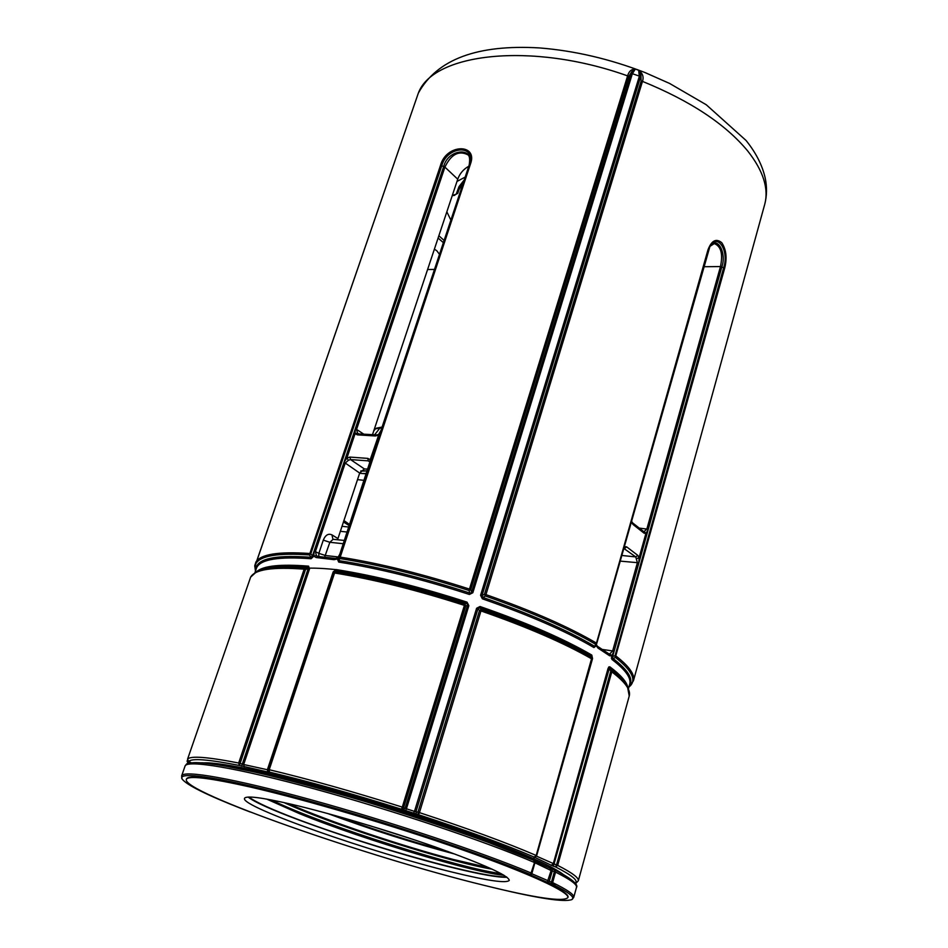 <?xml version="1.0" encoding="UTF-8"?>
<svg xmlns="http://www.w3.org/2000/svg" width="948" height="948" viewBox="0 0 948 948"><rect width="100%" height="100%" fill="white"/><g stroke="black" fill="none" stroke-linecap="round" stroke-linejoin="round"><path stroke-width="1.42" d="M203.678 762.891C221.216 761.896 279.897 774.433 352.241 795.502C424.538 816.548 500.177 843.222 537.729 860.535C549.935 866.152 558.348 870.714 562.97 874.234M560.718 873.001C555.895 869.636 547.968 865.417 536.947 860.346C483.267 834.951 339.372 788.629 260.664 771.696C234.417 765.925 216.274 763.081 206.226 763.14M536.592 855.712L535.288 857.075L536.592 855.712L591.919 658.99C564.119 643.028 527.135 627.007 480.968 610.927L419.443 812.626C467.494 828.374 506.41 842.654 536.189 855.463L592.275 659.358L591.789 655.068L592.547 658.587L536.521 856.163L556.5 864.955L610.69 671.35L611.661 670.532L611.792 671.871L609.102 669.122L609.848 666.823L608.817 666.954L608 668.613L609.102 669.122L553.395 866.235L555.492 866.887L556.5 864.955L557.673 865.394L555.492 866.887C571.964 875.265 578.564 880.692 575.317 883.169M553.395 866.235L534.174 857.075C504.632 844.419 466.061 830.294 418.471 814.699L417.95 812.199L419.443 812.626L418.471 814.699L401.49 809.236C352.905 793.914 308.953 781.555 269.659 772.158L268.414 769.622L269.208 769.717C308.87 779.173 353.237 791.639 402.296 807.115L401.49 809.236L403.635 807.601L405.128 808.3L402.983 809.936M602.501 649.475L612.657 650.932L609.837 653.8L611.579 655.862L611.922 659.417L615.347 657.367L615.074 655.672L612.633 656.502L612.752 658.244C628.358 670.272 633.868 679.42 629.282 685.7M343.377 521.933L349.302 525.666M368.097 469.142L364.376 468.94L359.683 473.076L337.571 539.72M609.102 653.978L597.465 646.287L597.987 648.088L596.209 645.695L596.482 644.853L597.43 646.263M609.126 654.001L609.647 655.791L611.579 655.862L614.114 651.288L638.869 562.899L639.082 557.791L637.826 555.398L635.741 556.914L637.4 562.674L638.869 562.899L721.855 266.826C726.832 253.495 717.506 234.903 709.72 246.693M609.837 653.8L609.019 653.978M632.814 72.581L631.806 71.716L635.338 69.062L638.644 70.294L640.955 75.105L640.658 76.527L632.352 73.719L631.297 73.055L631.806 71.716L628.714 76.563L470.741 589.644L469.473 589.087L468.999 590.497C421.955 575.317 378.868 564.664 339.74 558.538L338.827 560.612L338.211 559.071L337.429 559.119L338.709 562.081L338.827 560.612C378.418 566.75 422.097 577.569 469.888 593.057L471.073 593.318L471.618 592.168L470.741 589.644L468.999 590.497L469.888 593.057L469.402 594.467L472.839 592.713L632.352 73.719L635.338 69.062C631.451 69.109 628.868 71.384 627.612 75.887C530.738 41.167 431.648 53.42 418.08 93.864L418.471 92.88C437.158 59.226 477.531 44.248 539.578 47.933C574.524 50.73 609.6 58.906 644.782 72.451L669.525 83.412L706.26 104.754L746.04 140.458C755.864 152.628 762.239 165.082 765.155 177.821C767.098 186.946 766.944 195.798 764.716 204.401C768.935 188.557 763.247 170.723 747.64 150.898C725.386 124.046 690.334 100.879 642.471 81.386C643.976 76.989 642.697 73.28 638.644 70.294L639.331 76.302L480.577 595.308L482.366 598.816L482.888 597.43L481.999 595.652L480.577 595.308M335.722 558.562L334.051 559.676L337.476 558.988L339.834 554.165L369.72 464.283L370.467 459.78L367.8 458.394L368.251 460.87L369.933 461.64M256.825 566.264L256.73 566.051C260.901 557.886 279.032 554.959 311.122 557.294L312.437 556.002L310.826 553.786L309.404 554.936L311.122 557.294L311.074 558.751L313.835 556.18L316.134 557.531L317.556 556.322L316.383 555.516L315.423 551.606L314.072 551.155L313.835 556.18L316.383 555.516M308.574 566.157L309.534 568.942L308.183 568.634L307.768 567.212L308.574 566.157C280.691 563.93 263.366 565.755 256.588 571.656M468.857 605.665L406.419 808.798L405.128 808.3L467.625 605.12L465.729 605.95L464.781 604.184C417.618 588.992 374.448 578.233 335.296 571.905L335.485 570.66C375.1 576.965 418.838 587.867 466.712 603.366L468.857 605.665L467.032 602.158L466.712 603.366L464.781 604.184L402.296 807.115L403.635 807.601L465.729 605.95L464.449 605.393C417.132 590.154 373.844 579.346 334.573 572.983L335.296 571.905L333.767 573.019L333.957 571.857L336.22 569.582L333.175 571.893L267.383 769.729L269.386 772.347L269.208 769.717L334.573 572.983L333.767 573.019L268.154 769.812L333.957 571.857L333.175 571.893M416.468 814.273L415.935 811.784L414.477 811.393L476.607 608.26L480.02 606.519L479.735 607.727L481.24 609.706C527.266 625.739 564.131 641.737 591.848 657.663L536.189 855.463L534.174 857.075L535.288 857.075L533.795 857.217M596.553 643.929L593.922 647.555L596.174 645.825L596.209 644.77M631.297 73.055L471.618 592.168L472.839 592.713M359.15 433.923L376.427 434.871L375.254 435.973L378.643 435.191L380.954 430.487L469.177 165.071C475.742 146.845 448.333 148.066 443.723 166.433L355.37 428.567L355.073 433.722L357.396 434.859L358.628 433.757L357.55 433.153L356.566 429.42L355.263 428.934L312.437 556.002L313.788 556.31M317.971 556.452L335.391 558.443L337.618 557.969L337.429 559.119M318.765 556.44L318.848 553.348L315.423 551.606M343.306 543.725L329.868 542.292L333.115 539.305M324.643 557.069L329.868 542.292L323.292 540.123C325.448 535.004 328.34 533.262 331.954 534.873L332.938 539.27M348.426 460.278L350.535 459.567L349.919 457.078L346.885 458.05L344.006 462.34L345.25 463.039L348.426 460.278L346.885 458.05L355.073 433.722L357.55 433.153M363.475 433.959L356.566 429.42M372.528 434.54L457.73 179.196L444.908 167.109C450.987 154.524 458.524 150.353 467.53 154.607L467.637 154.714M468.786 166.244C463.454 169.206 459.768 173.52 457.73 179.196M355.37 428.567L356.649 429.16L444.908 167.109L441.768 165.77C447.077 145.909 476.228 144.025 469.627 164.265L339.052 557.116L339.858 557.069C379.093 563.195 422.298 573.872 469.473 589.087L627.612 75.887L628.714 76.563M255.747 562.377L255.759 562.354C260.167 554.331 278.072 551.369 309.451 553.478L310.826 553.786L441.768 165.77L440.441 165.592C446.129 143.527 478.254 143.409 470.469 163.957L469.142 165.189M339.834 554.165L338.211 559.071L339.052 557.116L339.74 558.538L470.469 163.957M254.763 566.276L254.822 565.375M256.161 569.084L256.884 566.963M434.374 249.229L436.696 250.651L439.505 254.337M254.739 565.778L255.474 571.075L254.917 566.703L255.901 569.831M465.184 177.086L456.983 181.459M446.852 211.831L450.881 220.114M464.247 179.907L458.998 186.661L456.178 194.21L452.315 195.442M458.725 189.873L457.789 193.226L456.178 194.21M457.742 193.392L459.685 187.55M632.577 522.846L632.991 524.445L631.297 521.945L631.558 521.246L632.565 522.834M632.589 522.858L643.668 531.591L644.071 533.179L645.908 533.475L648.231 529.494L646.832 529.067L644.19 531.484L645.908 533.475L639.082 557.791L636.57 558.609M644.19 531.484L643.585 531.603M623.808 548.145L624.649 548.465L626.652 546.854L624.246 546.629M631.285 521.791L623.867 547.944M639.58 75.082L640.955 75.105L641.121 81.161L642.471 81.386L485.945 594.621C531.958 610.725 568.788 626.889 596.434 643.088L594.716 646.335C566.928 629.993 529.648 613.688 482.888 597.43L485.412 596.008L484.475 594.254L481.999 595.652L640.658 76.527M708.251 250.331L710.147 245.959C718.205 232.734 729.178 251.576 723.703 267.537L615.074 655.672L616.176 656.194C629.294 666.432 635.042 674.632 633.43 680.783L628.927 686.968C637.08 680.806 632.553 670.947 615.347 657.367L724.687 268.189C727.211 258.057 726.239 249.573 721.784 242.735C716.178 238.09 711.581 240.46 707.966 249.857L595.664 645.967M596.659 643.775L595.64 644.308C568.053 628.169 531.307 612.076 485.412 596.008L485.945 594.621L484.475 594.254L641.121 81.161M611.543 655.992L612.633 656.502L613.996 651.655L612.574 651.193M639.509 528.131L646.832 529.067M709.945 246.373L714.259 243.6C721.025 246.196 723.099 253.851 720.48 266.566L646.915 528.818L648.337 529.138M596.778 643.396L709.981 246.231M620.134 561.109L637.4 562.674M376.842 435.037L378.726 434.303L378.643 435.191L369.613 461.38M369.684 464.39L380.954 430.487M359.683 473.076L345.25 463.039M269.386 772.347L239.406 765.474C208.501 759.407 191.591 758.068 188.699 761.481L188.391 761.339M190.204 762.145L188.699 761.481L187.574 759.135C190.465 755.639 207.494 756.931 238.683 763.01L239.406 765.474L305.529 569.475L304.96 568.113L304.154 569.167C272.787 566.774 254.941 569.428 250.639 577.119L187.574 759.135L188.557 761.434L191.129 762.702M187.704 760.663L189.114 763.069M189.138 761.694L189.517 762.974M257.974 570.992L258.804 570.613C267.194 566.347 283.511 565.209 307.768 567.212L304.96 568.113C281.094 566.205 265.013 567.366 256.718 571.585L250.627 577.142L187.574 759.147M309.534 568.942L243.66 764.515L242.285 764.112L241.61 766.197M476.607 608.26L478.029 608.616L479.498 610.559L481.24 609.706L480.968 610.927L479.498 610.559L417.95 812.199L415.935 811.784L478.029 608.616L479.735 607.727C526.59 623.985 563.965 640.208 591.86 656.383L592.275 659.358M534.494 857.75L536.426 856.115M305.529 569.475L304.154 569.167L238.683 763.01L242.285 764.112L308.183 568.634L305.529 569.475M629.223 696.045L627.434 686.34C624.827 681.754 619.577 676.481 611.661 670.532L609.967 668.162C618.179 674.265 623.618 679.669 626.273 684.361L627.138 685.831M483.729 885.242C368.594 857.17 182.348 792.291 186.329 779.469C187.834 775.263 209.224 777.798 250.485 787.077C305.943 799.78 393.207 825.53 461.202 849.408C529.34 873.321 569.57 892.068 567.899 897.578C563.55 902.164 535.49 898.052 483.729 885.242M291.19 804.212C261.316 797.375 245.757 795.443 244.513 798.406C240.484 806.76 372.327 852.845 452.919 872.279C487.865 880.822 506.647 883.524 509.266 880.36C508.519 875.502 484.013 864.422 435.724 847.133C389.367 830.851 330.094 813.277 291.19 804.212M567.994 897.223L568.018 897.128C569.701 891.594 529.47 872.835 461.344 848.922C393.361 825.033 306.097 799.283 250.651 786.603C209.378 777.324 187.988 774.8 186.483 779.019L186.365 779.351M250.272 812.033L243.079 809.26C206.818 795.076 186.472 784.968 182.028 778.924L181.637 775.926C182.857 769.681 233.101 778.308 311.205 799.828C389.142 821.264 482.212 852.382 531.496 873.167L530.927 875.099L548.762 882.92L550.871 883.607L551.452 882.161L552.625 882.6L551.653 883.892L550.871 883.607M551.653 883.892C568.812 892.258 575.543 897.495 571.857 899.593C564.333 902.318 539.305 898.586 496.776 888.418M182.028 778.924C177.063 770.688 223.621 777.727 302.85 799.211C381.878 820.624 479.676 853.082 530.584 874.518L531.899 873.404L534.921 862.763L533.57 860.263C485.72 839.655 396.11 809.426 319.737 788.44C243.233 767.406 191.934 758.625 187.751 764.325M530.927 875.099L531.852 873.76L551.452 882.161L554.379 871.674L554.45 869.802L552.4 869.138M254.68 770.392L255.415 770.712M416.113 840.414L368.76 825.353M266.649 799.069L299.378 813.609C365.513 840.603 477.993 873.641 503.909 875.217M453.748 867.681C480.458 874.186 497.996 877.244 506.362 876.829M248.921 797.055C255.605 802.126 271.803 809.545 297.53 819.285C342.086 836.16 407.498 856.435 453.748 867.693M506.967 877.267C498.411 877.611 480.814 874.53 454.187 868.036C381.274 850.51 264.35 810.623 248.175 797.078M500.911 873.511C464.958 869.683 324.524 826.218 271.519 799.97M502.867 874.601C469.284 871.923 320.471 825.933 268.414 799.389M283.926 802.553C337.452 827.106 452.457 862.799 492.119 869.162M448.013 851.529C411.752 841.706 374.259 829.761 335.533 815.683M489.038 867.764L453.239 859.445C403.137 846.339 329.335 821.857 288.002 803.477M327.641 813.503C371.652 829.808 414.051 843.329 454.827 854.077M364.364 480.375L357.491 479.641M376.64 428.117L381.155 427.24L379.947 427.998L381.712 428.176M374.756 429.243L376.593 428.117M366.532 473.846L359.6 473.289M256.73 566.122L256.434 566.963L255.379 565.281L255.877 563.859M628.5 688.497L629.733 684.053C631.344 677.927 625.407 669.703 611.922 659.417M609.848 666.823C620.359 674.692 626.308 681.351 627.695 686.814M592.144 658.505L588.898 655.98M335.509 569.582C320.223 567.959 307.97 567.686 298.774 568.764M609.647 655.791L597.987 648.088M469.402 594.467C421.753 579.015 378.181 568.219 338.709 562.081M334.051 559.676L316.134 557.531M311.074 558.751C279.067 556.405 260.984 559.284 256.825 567.39M244.359 766.968L243.66 764.515L267.383 769.729L267.869 772.17M336.22 569.582C375.704 575.851 419.312 586.705 467.032 602.158M405.578 810.919L406.419 808.798L414.477 811.393L413.541 813.479M480.02 606.519C526.721 622.717 563.977 638.905 591.789 655.068M608 668.613L553.241 863.877L551.084 865.382M593.922 647.555C566.181 631.285 529.008 615.039 482.366 598.816M337.618 557.969L339.822 554.201M323.292 540.123L318.848 553.348L325.437 555.516L338.602 556.997M337.844 538.511L331.954 534.873M343.863 462.707L345.155 463.299L315.494 551.333L314.179 550.776M349.919 457.078L367.8 458.394M375.254 435.973L357.396 434.859M440.441 165.592L309.404 554.936C278.108 552.814 260.262 555.729 255.842 563.705L418.08 93.864L255.794 563.645M764.562 204.934L633.43 680.783M255.652 562.982L254.846 565.304L255.652 562.982M434.48 269.433L427.607 269.505M348.852 527.029L341.92 526.306M347.181 532.041L340.249 531.295M443.38 242.664L438.106 238.031M444.114 240.46L438.865 235.756M454.483 195.146L457.766 193.309L459.697 187.514M367.54 470.812L360.868 470.907M644.071 533.179L632.991 524.445M626.652 546.854L637.826 555.398M623.748 548.371L635.741 556.914L621.734 555.457M596.624 643.858L707.966 249.857M611.306 658.066L612.159 657.663M703.617 266.732L720.48 266.566L724.687 268.189M614.114 651.288L612.657 650.932L637.34 562.934L638.774 563.278M378.726 434.303L380.93 430.546M364.376 468.94L350.535 459.567L368.251 460.87L370.17 462.197M608.817 666.954L609.268 667.973M578.316 880.799L629.294 695.796C630.847 689.871 625.016 681.896 611.792 671.871L557.673 865.394C572.154 872.776 579.027 877.907 578.316 880.799L575.626 883.595M187.668 760.592L187.123 761.457L188.415 763.27M189.73 761.955L190.157 762.844M191.105 762.702L190.05 762.097M187.206 760.545L187.917 763.448M576.491 887.423L576.514 887.304C577.214 884.508 570.222 879.448 555.552 872.113L551.12 870.548L547.221 882.339M531.781 873.736L534.814 863.118M531.887 873.381L534.921 862.763L533.76 860.322L487.201 841.942C448.925 828.173 408.256 814.699 365.193 801.498C325.283 789.838 289.235 780.168 257.074 772.525L222.33 765.463L202.481 762.785C181.447 762.702 188.178 764.503 186.223 764.42L185.038 766.126C186.401 759.478 236.692 767.667 314.712 788.985C392.567 810.232 485.423 841.433 534.518 862.526L530.584 874.518M550.314 868.356L554.699 869.897L555.552 872.113L552.625 882.6C567.354 889.793 574.405 894.687 573.753 897.318L571.857 899.593M550.48 868.451L552.305 869.115L552.281 870.987L548.762 882.92M542.576 864.742L534.767 861.258M534.506 862.562L548.88 869.47M556.132 884.33L549.698 883.974M550.006 868.238L551.12 870.548L534.956 862.621M534.044 860.488L534.909 862.727M239.749 768.769L262.963 773.556C338.602 790.028 474.249 833.387 529.944 858.698M534.305 860.654L546.558 866.555M349.67 524.564L343.851 520.511M357.455 479.724L358.214 479.724M374.697 434.717L379.947 427.998L375.361 428.899L373.713 430.996M362.266 473.502L366.675 473.419M254.953 572.592L256.872 567.034M339.822 554.177L369.981 461.723M344.385 540.455L332.985 539.293M380.93 430.511L469.153 165.13C470.161 159.003 469.616 155.496 467.53 154.607M458.512 190.489L463.75 181.388M452.243 195.667L454.744 195.324M360.726 471.085L367.492 470.955M554.45 869.802L554.699 869.897C581.847 883.666 576.348 887.506 576.514 887.304L573.753 897.318M185.038 766.126L181.672 775.808M550.267 868.332L534.755 861.222M381.226 427.216L382.056 427.157M373.962 430.25L374.78 429.207M374.804 429.183L376.557 428.129M349.634 524.659L343.804 520.63"/></g></svg>
